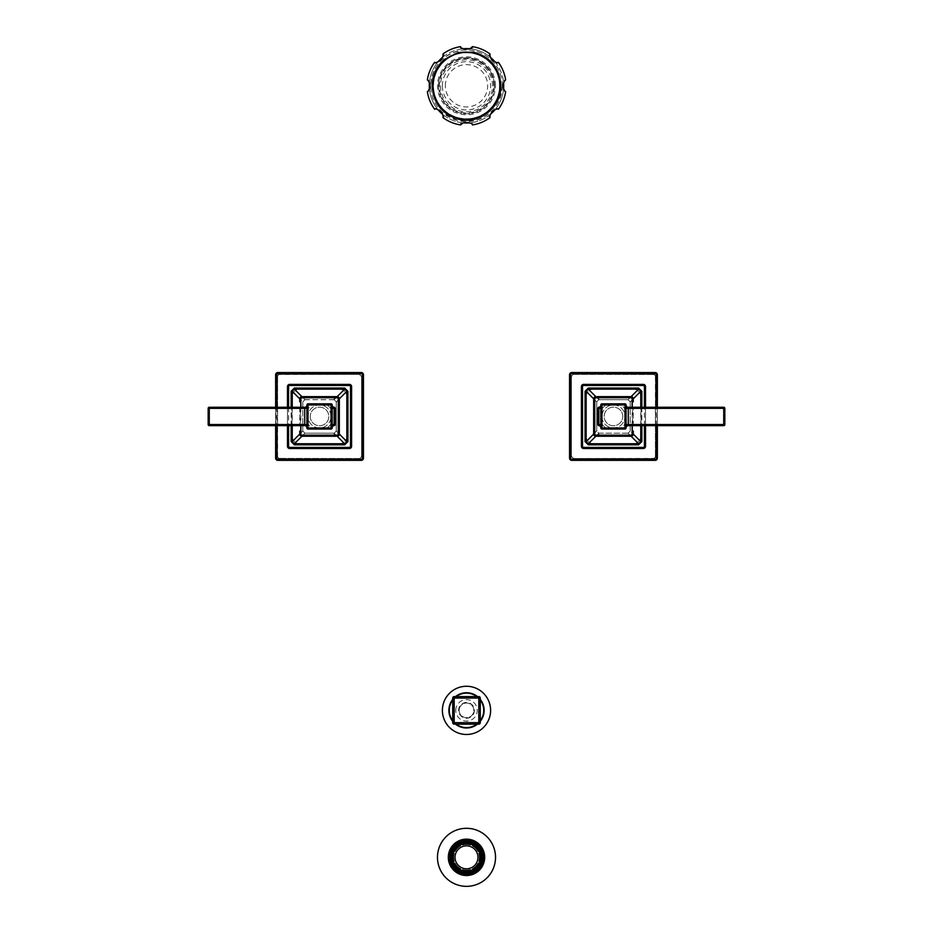 <?xml version="1.0" encoding="UTF-8"?>
<svg xmlns="http://www.w3.org/2000/svg" width="933" height="933" viewBox="0 0 933 933"><rect width="100%" height="100%" fill="white"/><g stroke="black" fill="none" stroke-linecap="round" stroke-linejoin="round"><path stroke-width="0.7" stroke-dasharray="4.67 3.5" d="M489.965 54.615L489.988 53.927A39.583 39.583 0 0 0 472.425 46.65M443.035 54.615L443.012 53.927A39.583 39.583 0 0 1 460.575 46.65L462.033 47.991M462.465 48.271L463.561 48.843M463.654 48.878L465.684 49.379M465.987 49.402L467.036 49.402M467.176 49.391L469.311 48.889M469.602 48.773L470.547 48.271M502.91 84.985L503.074 84.017M503.097 83.958L503.902 81.941M504.286 81.346L504.87 80.611M505.639 79.865A39.583 39.583 0 0 0 498.362 62.301L495.936 62.138M495.388 61.986L494.397 61.601M493.265 60.948L492.496 60.33M491.924 59.77L491.388 59.082M490.991 58.476L490.361 57.088M490.175 56.435L490.023 55.63M442.977 55.642L442.825 56.412M442.639 57.053L442.335 57.823M442.195 58.126L441.671 59.001M441.624 59.071L441.064 59.77M440.504 60.342L439.77 60.925M439.315 61.228L437.332 62.068M437.017 62.149L434.638 62.301A39.583 39.583 0 0 0 427.361 79.865M430.09 85.031L429.973 84.25M429.926 84.04L429.647 83.107M429.483 82.699L429.063 81.882M428.714 81.334L428.119 80.6M494.42 85.614A27.92 27.92 0 0 1 466.582 113.709A27.92 27.92 0 0 1 438.58 85.789A27.92 27.92 0 0 1 466.418 57.869A27.92 27.92 0 0 1 494.42 85.614M430.09 86.594L429.926 87.562M429.903 87.62L429.098 89.65M428.714 90.244L428.13 90.979M427.361 91.714A39.583 39.583 0 0 0 434.638 109.278L437.064 109.453M437.612 109.593L438.603 109.989M439.735 110.63L440.504 111.249M441.076 111.82L441.612 112.496M442.009 113.103L442.639 114.491M442.825 115.156L442.977 115.949M443.035 116.963L443.012 117.651A39.583 39.583 0 0 0 460.575 124.929M489.965 116.963L489.988 117.651A39.583 39.583 0 0 1 472.425 124.929L470.967 123.588M470.535 123.308L469.439 122.748M469.346 122.701L467.316 122.211M467.013 122.176L465.964 122.188M465.824 122.2L463.689 122.701M463.398 122.818L462.453 123.308M490.023 115.937L490.175 115.167M490.361 114.526L490.665 113.756M490.805 113.464L491.329 112.578M491.376 112.508L491.936 111.808M492.496 111.249L493.23 110.654M493.685 110.362L495.668 109.511M495.983 109.441L498.362 109.278A39.583 39.583 0 0 0 505.639 91.714M502.91 86.559L503.027 87.34M503.074 87.539L503.354 88.483M503.517 88.88L503.937 89.696M504.286 90.244L504.881 90.991M499.528 85.789A33.028 33.028 0 0 0 466.418 52.761A33.028 33.028 0 0 0 433.472 85.941A33.028 33.028 0 0 0 466.582 118.818A33.028 33.028 0 0 0 499.528 85.789M438.58 85.789A27.92 27.92 0 0 0 466.5 113.709A27.92 27.92 0 0 0 494.42 85.789A27.92 27.92 0 0 0 466.5 57.869A27.92 27.92 0 0 0 438.58 85.789M493.685 85.789A27.185 27.185 0 0 0 466.5 58.604A27.185 27.185 0 0 0 439.315 85.789A27.185 27.185 0 0 0 466.5 112.975A27.185 27.185 0 0 0 493.685 85.789M445.356 85.789A21.144 21.144 0 0 1 466.5 64.645A21.144 21.144 0 0 1 487.644 85.789A21.144 21.144 0 0 1 466.5 106.933A21.144 21.144 0 0 1 445.356 85.789M502.316 85.789A35.816 35.816 0 0 1 466.5 121.617A35.816 35.816 0 0 1 430.684 85.789A35.816 35.816 0 0 1 466.5 49.974A35.816 35.816 0 0 1 502.316 85.789M429.437 82.605A37.203 37.203 0 0 1 438.044 61.835M442.545 57.333A37.203 37.203 0 0 1 463.316 48.726M469.684 48.726A37.203 37.203 0 0 1 490.455 57.333M494.957 61.835A37.203 37.203 0 0 1 503.563 82.605M503.563 88.985A37.203 37.203 0 0 1 494.957 109.744M490.455 114.258A37.203 37.203 0 0 1 469.684 122.853M463.316 122.853A37.203 37.203 0 0 1 442.545 114.258M438.044 109.744A37.203 37.203 0 0 1 429.437 88.985M429.297 85.789A37.203 37.203 0 0 0 466.5 122.993A37.203 37.203 0 0 0 503.703 85.789A37.203 37.203 0 0 0 466.5 48.598A37.203 37.203 0 0 0 429.297 85.789M453.368 857.322A13.132 13.132 0 0 0 453.939 861.171L452.89 861.486M479.632 857.322A13.132 13.132 0 0 0 479.061 853.485L480.11 853.159M479.072 850.639L478.093 851.164A13.132 13.132 0 0 0 472.669 845.73L473.183 844.75M470.664 843.712L470.337 844.762M466.5 844.19A13.132 13.132 0 0 0 462.663 844.762L462.336 843.712M459.817 844.75L460.331 845.73A13.132 13.132 0 0 0 454.907 851.164L453.928 850.639M452.89 853.159L453.939 853.485M480.74 857.322A14.24 14.24 0 0 0 466.5 843.094A14.24 14.24 0 0 0 452.26 857.322A14.24 14.24 0 0 0 466.5 871.562A14.24 14.24 0 0 0 480.74 857.322M480.11 861.486L479.061 861.171M481.043 857.322A14.543 14.543 0 0 1 466.5 871.877A14.543 14.543 0 0 1 451.957 857.322A14.543 14.543 0 0 1 466.5 842.779A14.543 14.543 0 0 1 481.043 857.322M449.508 857.322A16.992 16.992 0 0 0 466.5 874.314A16.992 16.992 0 0 0 483.492 857.322A16.992 16.992 0 0 0 466.5 840.33A16.992 16.992 0 0 0 449.508 857.322M449.228 857.322A17.272 17.272 0 0 1 466.5 840.062A17.272 17.272 0 0 1 483.772 857.322A17.272 17.272 0 0 1 466.5 874.594A17.272 17.272 0 0 1 449.228 857.322M453.928 864.005L454.907 863.491A13.132 13.132 0 0 0 460.331 868.926L459.817 869.894M462.336 870.944L462.663 869.883M466.5 870.466A13.132 13.132 0 0 0 470.337 869.883L470.664 870.944M473.183 869.894L472.669 868.926A13.132 13.132 0 0 0 478.093 863.491L479.072 864.005M455.024 857.322A11.476 11.476 0 0 1 466.5 845.846A11.476 11.476 0 0 1 477.976 857.322A11.476 11.476 0 0 1 466.5 868.81A11.476 11.476 0 0 1 455.024 857.322M454.196 696.589A1.469 1.469 0 0 0 452.727 698.059L452.727 722.678A1.469 1.469 0 0 0 454.196 724.148L478.804 724.148A1.469 1.469 0 0 0 480.273 722.678L480.273 698.059A1.469 1.469 0 0 0 478.804 696.589L454.196 696.589L454.196 698.059L478.804 698.059L478.804 722.678L454.196 722.678L454.196 698.059L452.727 698.059M459.153 710.363A7.347 7.347 0 0 0 466.5 717.71A7.347 7.347 0 0 0 473.847 710.363A7.347 7.347 0 0 0 466.5 703.015A7.347 7.347 0 0 0 459.153 710.363A7.347 7.347 0 0 1 466.5 703.015A7.347 7.347 0 0 1 473.847 710.363A7.347 7.347 0 0 1 466.5 717.71A7.347 7.347 0 0 1 459.153 710.363M480.273 700.03A17.226 17.226 0 0 0 476.833 696.589M456.167 696.589A17.226 17.226 0 0 0 452.727 700.03M452.727 720.696A17.226 17.226 0 0 0 456.167 724.148M476.833 724.148A17.226 17.226 0 0 0 480.273 720.696M585.901 435.559A8.455 8.455 0 0 0 594.356 444.003L632.562 444.003A8.455 8.455 0 0 0 641.018 435.559L641.018 397.341A8.455 8.455 0 0 0 632.562 388.898L594.356 388.898A8.455 8.455 0 0 0 585.901 397.341L585.901 435.559A8.455 8.455 0 0 0 594.356 444.003L632.562 444.003A8.455 8.455 0 0 0 641.018 435.559L641.018 397.341A8.455 8.455 0 0 0 632.562 388.898L594.356 388.898A8.455 8.455 0 0 0 585.901 397.341L585.901 435.559M569.573 458.406L570.168 458.325L569.573 374.518M569.725 373.911L570.413 373.002M570.425 372.99L571.136 372.629M571.497 372.559L655.398 372.559M569.55 376.582L569.55 458.15M570.168 458.325L571.521 460.342M571.113 460.261L569.573 458.441M657.368 407.266L657.368 425.635M571.754 372.547L571.591 373.153L573.597 372.547M571.591 373.153L569.55 374.751M569.55 375.054L571.521 375.847L571.393 376.582L570.016 376.582L570.168 374.576M655.724 460.284L571.591 459.736M572.057 460.354L572.862 458.395L573.597 458.511L573.597 460.354L571.754 460.354M573.597 460.354L655.153 460.354M657.287 374.18L657.345 458.383M657.264 458.791L656.727 459.701M656.715 459.712L655.771 460.261M657.368 456.307L657.368 374.751M656.004 372.71L657.275 374.133M656.75 374.576L655.153 372.547M572.057 372.547L572.862 374.506L573.597 374.378L573.597 373.002L655.328 373.153M572.862 374.506L571.393 376.582L571.393 456.307L573.597 458.511A2.204 2.204 0 0 1 571.393 456.307L571.393 376.582A2.204 2.204 0 0 1 573.597 374.378L654.056 374.506L573.597 374.378M569.55 457.846L571.521 457.042M655.328 459.736L657.368 458.15M654.861 460.354L654.056 458.395L573.597 458.511L653.322 458.511A2.204 2.204 0 0 0 655.526 456.307L656.902 456.307L656.75 458.325M654.861 372.547L654.056 374.506L655.398 375.847L657.368 375.054M655.398 375.847L655.398 457.042L655.526 376.582A2.204 2.204 0 0 0 653.322 374.378L653.322 372.547M571.393 456.307L569.55 456.307M657.368 457.846L655.398 457.042L654.056 458.395M643.315 448.505A2.204 2.204 0 0 0 645.519 446.301L645.519 386.6A2.204 2.204 0 0 0 643.315 384.396L583.603 384.396A2.204 2.204 0 0 0 581.399 386.6L581.399 446.301A2.204 2.204 0 0 0 583.603 448.505L643.315 448.505M645.519 407.266L645.519 425.635M630.172 431.046L628.049 433.215L630.23 431.046L632.492 431.046L632.492 401.855L632.236 398.799L631.105 397.68L628.049 397.423L628.049 399.686L630.23 401.855L630.172 431.046L633.262 434.078M631.874 436.096L628.049 436.247L628.049 433.215L598.869 433.215L596.688 431.046L598.869 433.215L598.869 435.478L631.105 435.221L632.236 434.102L632.492 431.046L633.262 431.046L633.262 434.043L632.236 434.102M598.869 396.642L598.869 399.686L596.688 401.855L594.426 401.855L594.683 434.102L595.814 435.221L598.869 435.478L598.869 436.247L595.86 436.247L595.814 435.221M633.262 398.823L630.23 401.855L633.262 401.855L633.25 398.613M633.262 425.635L633.262 407.266L633.262 425.635M593.656 434.078L596.688 431.046L593.656 431.046M596.747 431.046L596.747 401.855L596.688 431.046M593.668 398.624L594.683 398.799L594.426 401.855L593.656 401.855L593.68 398.566M631.291 396.653L628.049 396.642L628.049 397.423L598.869 397.423L595.814 397.68L594.683 398.799M596.747 401.855L598.869 399.686L595.627 396.665M596.315 396.642L594.531 397.096M594.519 397.096L593.82 398.006M597.96 396.642L597.038 396.642M598.869 399.732L628.049 399.732L598.869 399.686M631.349 396.665L631.105 397.68M633.262 399.895L633.099 398.029M633.099 398.006L631.699 396.747M633.262 398.846L632.236 398.799M622.754 416.445A9.295 9.295 0 0 0 613.459 407.15A9.295 9.295 0 0 0 604.164 416.445A9.295 9.295 0 0 0 613.459 425.74A9.295 9.295 0 0 0 622.754 416.445A9.295 9.295 0 0 1 613.459 425.74A9.295 9.295 0 0 1 604.164 416.445A9.295 9.295 0 0 1 613.459 407.15A9.295 9.295 0 0 1 622.754 416.445M595.639 436.236L598.869 433.215M629.892 436.247L631.291 436.236M632.399 435.793L633.064 434.953M631.058 436.247L631.105 435.221M593.656 433.6L593.726 434.615M593.656 434.043L595.021 436.084M598.869 436.247L595.569 436.236M593.656 431.956L593.656 432.865M601.983 416.445A11.476 11.476 0 0 0 613.459 427.932A11.476 11.476 0 0 0 624.935 416.445A11.476 11.476 0 0 0 613.459 404.969A11.476 11.476 0 0 0 601.983 416.445A11.476 11.476 0 0 1 613.471 404.969A11.476 11.476 0 0 1 624.935 416.445A11.476 11.476 0 0 1 613.447 427.932A11.476 11.476 0 0 1 601.983 416.445L601.983 416.445M620.853 429.063L624.982 429.063L624.982 427.967L620.853 427.967L620.853 429.063L613.459 429.063L624.982 429.063A1.108 1.108 0 0 0 626.078 427.967L624.982 427.967L624.982 423.839L626.078 423.839L626.078 409.062L624.982 409.062L624.982 423.839A13.68 13.68 0 0 1 620.853 427.967L613.459 428.69L606.065 427.967L606.065 429.063L613.459 429.063L606.065 429.063M610.742 403.826L601.937 403.826A1.108 1.108 0 0 0 600.84 404.934L601.937 404.934L600.84 416.445L600.84 409.062L601.937 409.062A13.68 13.68 0 0 1 606.065 404.934L613.482 404.211L620.853 404.934L620.853 403.826L612.934 403.826M626.078 427.967L626.078 404.934A1.108 1.108 0 0 0 624.982 403.826L618.299 403.826M626.078 405.062L626.078 424.527L626.078 405.062A2.204 2.204 0 0 0 628.282 407.266L723.728 407.266L723.728 408.362L724.836 408.362A1.108 1.108 -59.8 0 0 723.728 407.266M626.078 424.527L626.078 427.839L626.078 424.527L628.282 424.527L628.282 407.266M600.84 427.967L601.937 427.967L601.937 423.839L600.84 423.839L600.84 416.445L600.84 427.967A1.108 1.108 0 0 0 601.937 429.063L601.937 427.967L606.065 427.967A13.68 13.68 0 0 1 601.937 423.839L601.214 416.445M600.84 404.934L600.84 409.062M600.84 424.527L600.84 405.062L600.84 424.527L597.901 424.527L597.901 408.351L598.881 408.362L598.881 407.255A1.108 1.108 0 0 0 597.901 408.351M606.065 403.826L606.065 404.934L601.937 404.934L601.937 403.826M597.901 424.527L597.901 424.55A1.108 1.108 0 0 0 598.881 425.646A2.204 2.204 0 0 1 600.84 427.839M600.84 405.062A2.204 2.204 0 0 1 598.881 407.255M626.078 427.839A2.204 2.204 0 0 1 628.282 425.635L723.728 425.635A1.108 1.108 -0 0 0 724.836 424.527L724.836 408.362M347.099 397.341A8.455 8.455 0 0 0 338.644 388.898L300.438 388.898A8.455 8.455 0 0 0 291.982 397.341L291.982 435.559A8.455 8.455 0 0 0 300.438 444.003L338.644 444.003A8.455 8.455 0 0 0 347.099 435.559L347.099 397.341A8.455 8.455 0 0 0 338.644 388.898L300.438 388.898A8.455 8.455 0 0 0 291.982 397.341L291.982 435.559A8.455 8.455 0 0 0 300.438 444.003L338.644 444.003A8.455 8.455 0 0 0 347.099 435.559L347.099 397.341M363.369 374.18L363.427 458.383M363.345 458.791L362.809 459.701M362.797 459.712L361.864 460.261M361.503 460.342L277.602 460.342M363.45 456.307L363.45 374.751M362.832 374.576L361.479 372.559M362.086 372.71L363.357 374.133M275.632 425.635L275.632 407.266M361.246 460.354L361.409 459.736L359.403 460.354M361.409 459.736L363.45 458.15M363.45 457.846L361.479 457.042L361.607 456.307L362.984 456.307L362.832 458.325M277.276 372.617L361.409 373.153M360.943 372.547L360.138 374.506L359.403 374.378L359.403 372.547L361.246 372.547M359.403 372.547L277.847 372.547M275.655 458.406L276.25 458.325L275.655 374.518M275.806 373.911L276.495 373.002M276.506 372.99L277.229 372.629M275.632 376.582L275.632 458.15M276.996 460.191L275.655 458.441M276.25 458.325L277.847 460.354M360.943 460.354L360.138 458.395L359.403 458.511L359.403 459.899L277.672 459.736M360.138 458.395L361.607 456.307L361.607 376.582L359.403 374.378A2.204 2.204 0 0 1 361.607 376.582L361.607 456.307A2.204 2.204 0 0 1 359.403 458.511L278.944 458.395L359.403 458.511M363.45 375.054L361.479 375.847M277.672 373.153L275.632 374.751M278.139 372.547L278.944 374.506L359.403 374.378L279.678 374.378A2.204 2.204 0 0 0 277.474 376.582L276.098 376.582L276.25 374.576M278.139 460.354L278.944 458.395L277.602 457.042L275.632 457.846M277.602 457.042L277.602 375.847L277.474 456.307A2.204 2.204 0 0 0 279.678 458.511L279.678 460.354M361.607 376.582L363.45 376.582M275.632 375.054L277.602 375.847L278.944 374.506M289.685 384.396A2.204 2.204 0 0 0 287.481 386.6L287.481 446.301A2.204 2.204 0 0 0 289.685 448.505L349.397 448.505A2.204 2.204 0 0 0 351.601 446.301L351.601 386.6A2.204 2.204 0 0 0 349.397 384.396L289.685 384.396M287.481 425.635L287.481 407.266M302.828 401.855L304.951 399.686L302.77 401.855L300.508 401.855L300.508 431.046L300.764 434.102L301.895 435.221L304.951 435.478L304.951 433.215L302.77 431.046L302.828 401.855L299.738 398.823M299.936 397.948L301.312 396.735L304.951 396.642L304.951 399.686L334.131 399.686L336.312 401.855L334.131 399.686L334.131 397.423L301.895 397.68L300.764 398.799L300.508 401.855L299.738 401.855L299.738 398.846L300.764 398.799M334.131 436.247L334.131 433.215L336.312 431.046L338.574 431.046L338.317 398.799L337.186 397.68L334.131 397.423L334.131 396.642L337.14 396.642L337.186 397.68M299.738 434.078L302.77 431.046L299.738 431.046L299.75 434.288M299.738 407.266L299.738 425.635L299.738 407.266M339.344 398.823L336.312 401.855L339.344 401.855M336.253 401.855L336.253 431.046L336.312 401.855M339.332 434.277L338.317 434.102L338.574 431.046L339.344 431.046L339.32 434.335M301.709 436.236L304.951 436.247L304.951 435.478L334.131 435.478L337.186 435.221L338.317 434.102M336.253 431.046L334.131 433.215L337.373 436.236M336.685 436.247L337.956 436.096M338.481 435.793L339.18 434.895M335.04 436.247L335.962 436.247M334.131 433.169L304.951 433.169L334.131 433.215M301.651 436.236L301.895 435.221M299.738 433.005L300.601 435.793M299.738 434.043L300.764 434.102M310.246 416.445A9.295 9.295 0 0 0 319.541 425.74A9.295 9.295 0 0 0 328.836 416.445A9.295 9.295 0 0 0 319.541 407.15A9.295 9.295 0 0 0 310.246 416.445A9.295 9.295 0 0 1 319.541 407.15A9.295 9.295 0 0 1 328.836 416.445A9.295 9.295 0 0 1 319.541 425.74A9.295 9.295 0 0 1 310.246 416.445M337.361 396.653L334.131 399.686M303.108 396.642L301.709 396.665M301.942 396.642L301.895 397.68M339.344 399.301L339.332 398.613M339.344 398.846L339.18 398.029M339.18 398.006L337.979 396.817M334.131 396.642L337.431 396.665M339.344 400.945L339.344 400.035M331.017 416.445A11.476 11.476 0 0 0 319.541 404.969A11.476 11.476 0 0 0 308.065 416.445A11.476 11.476 0 0 0 319.541 427.932A11.476 11.476 0 0 0 331.017 416.445A11.476 11.476 0 0 1 319.529 427.932A11.476 11.476 0 0 1 308.065 416.445A11.476 11.476 0 0 1 319.553 404.969A11.476 11.476 0 0 1 331.017 416.445L331.017 416.445M312.147 403.826L308.018 403.826L308.018 404.934L312.147 404.934L312.147 403.826L319.541 403.826L308.018 403.826A1.108 1.108 0 0 0 306.922 404.934L308.018 404.934L308.018 409.062L306.922 409.062L306.922 423.839L308.018 423.839L308.018 409.062A13.68 13.68 0 0 1 312.147 404.934L319.541 404.211L326.935 404.934L326.935 403.826L319.541 403.826L326.935 403.826M322.258 429.063L331.063 429.063A1.108 1.108 0 0 0 332.16 427.967L331.063 427.967L332.16 416.445L332.16 423.839L331.063 423.839A13.68 13.68 0 0 1 326.935 427.967L319.518 428.69L312.147 427.967L312.147 429.063L320.066 429.063M306.922 404.934L306.922 427.967A1.108 1.108 0 0 0 308.018 429.063L314.701 429.063M306.922 427.839L306.922 408.362L306.922 427.839A2.204 2.204 0 0 0 304.718 425.635L209.272 425.635L209.272 424.527L208.164 424.527A1.108 1.108 120.2 0 0 209.272 425.635M306.922 408.362L306.922 405.062L306.922 408.362L304.718 408.362L304.718 425.635M332.16 404.934L331.063 404.934L331.063 409.062L332.16 409.062L332.16 416.445L332.16 404.934A1.108 1.108 0 0 0 331.063 403.826L331.063 404.934L326.935 404.934A13.68 13.68 0 0 1 331.063 409.062L331.786 416.445M332.16 427.967L332.16 423.839M332.16 408.362L332.16 427.839L332.16 408.362L335.099 408.362A1.108 1.108 0 0 0 334.119 407.255A2.204 2.204 0 0 1 332.16 405.062M326.935 429.063L326.935 427.967L331.063 427.967L331.063 429.063M335.099 408.351L335.099 424.55A1.108 1.108 0 0 1 334.119 425.646A2.204 2.204 0 0 0 332.16 427.839M306.922 405.062A2.204 2.204 0 0 1 304.718 407.266L209.272 407.266A1.108 1.108 180 0 0 208.164 408.362L208.164 424.527M495.47 85.614A28.97 28.97 0 0 0 466.407 56.82A28.97 28.97 0 0 0 437.53 85.976A28.97 28.97 0 0 0 466.593 114.759A28.97 28.97 0 0 0 495.47 85.614M432.422 85.789A34.078 34.078 0 0 1 466.5 51.712A34.078 34.078 0 0 1 500.578 85.789A34.078 34.078 0 0 1 466.5 119.867A34.078 34.078 0 0 1 432.422 85.789M499.68 85.638A33.18 33.18 0 0 0 466.418 52.61A33.18 33.18 0 0 0 433.32 85.941A33.18 33.18 0 0 0 466.582 118.969A33.18 33.18 0 0 0 499.68 85.638M442.37 85.988A24.13 24.13 0 0 0 466.593 109.919A24.13 24.13 0 0 0 490.63 85.603A24.13 24.13 0 0 0 466.407 61.66A24.13 24.13 0 0 0 442.37 85.988M492.519 85.789A26.019 26.019 0 0 0 466.395 59.77A26.019 26.019 0 0 0 440.481 85.999A26.019 26.019 0 0 0 466.605 111.808A26.019 26.019 0 0 0 492.519 85.789M454.196 724.148L454.196 722.678L452.727 722.678M474.396 710.363A7.896 7.896 0 0 1 466.535 718.27A7.896 7.896 0 0 1 458.604 710.363A7.896 7.896 0 0 1 466.465 702.467A7.896 7.896 0 0 1 474.396 710.363M478.804 696.589L478.804 698.059L480.273 698.059M480.273 722.678L478.804 722.678L478.804 724.148M455.759 710.363A10.741 10.741 0 0 1 466.5 699.622A10.741 10.741 0 0 1 477.241 710.363A10.741 10.741 0 0 1 466.5 721.104A10.741 10.741 0 0 1 455.759 710.363M480.273 721.349A17.622 17.622 0 0 1 477.486 724.148M455.514 724.148A17.622 17.622 0 0 1 452.727 721.349M452.727 699.388A17.622 17.622 0 0 1 455.514 696.589M477.486 696.589A17.622 17.622 0 0 1 480.273 699.388M656.261 425.635L656.261 407.266M653.322 458.511L653.322 460.354M655.526 376.582L657.368 376.582M644.411 425.635L644.411 407.266M641.846 407.266L641.846 425.635M640.761 425.635L640.761 407.266M628.049 433.215L631.093 436.247M593.656 398.823L596.688 401.855M631.093 396.642L628.049 399.686M630.23 401.855L630.23 431.046M633.262 431.046L633.262 434.043M593.656 401.855L593.656 398.846M632.154 425.635L632.154 407.266M624.982 403.826L624.982 404.934L620.853 404.934A13.68 13.68 0 0 1 624.982 409.062L624.982 404.934L626.078 404.934M598.881 425.646L598.881 408.362L600.84 408.362M626.078 408.362L723.728 408.362L723.728 424.527L628.282 424.527L628.282 425.635M724.836 424.527L723.728 424.527L723.728 425.635M276.739 407.266L276.739 425.635M279.678 374.378L279.678 372.547M277.474 456.307L275.632 456.307M288.589 407.266L288.589 425.635M291.154 425.635L291.154 407.266M292.239 407.266L292.239 425.635M304.951 399.686L301.907 396.642M339.344 434.078L336.312 431.046M301.907 436.247L304.951 433.215M302.77 431.046L302.77 401.855M299.738 401.855L299.738 398.846M339.344 431.046L339.344 434.043M300.846 407.266L300.846 425.635M308.018 429.063L308.018 427.967L312.147 427.967A13.68 13.68 0 0 1 308.018 423.839L308.018 427.967L306.922 427.967M335.099 424.527L334.119 424.527L334.119 425.646M334.119 407.255L334.119 424.527L332.16 424.527M306.922 424.527L209.272 424.527L209.272 408.362L304.718 408.362L304.718 407.266M208.164 408.362L209.272 408.362L209.272 407.266M502.362 85.789C501.103 104.239 491.574 115.937 473.766 120.905L457.578 120.52L443.21 113.056C435.046 105.802 430.848 96.717 430.638 85.789C431.897 67.351 441.426 55.642 459.234 50.685C470.629 48.586 480.81 51.198 489.79 58.522C497.954 65.776 502.152 74.873 502.362 85.789M598.869 433.169L628.049 433.169M593.936 397.785L594.694 396.98M598.123 396.642L597.54 396.642M628.049 399.732L630.172 401.855M630.988 396.642L630.253 396.642M630.183 396.642L629.495 396.642M633.262 400.898L633.262 400.035M628.935 436.247L629.717 436.247M600.84 423.839L600.84 416.445M617.984 403.826L615.955 403.826M615.885 403.826L615.01 403.826M612.141 403.826L611.08 403.826M334.131 399.732L304.951 399.732M334.877 436.247L335.46 436.247M304.951 433.169L302.828 431.046M302.012 436.247L302.747 436.247M302.817 436.247L303.505 436.247M300.881 435.979L300.064 435.21M299.738 431.991L299.738 432.854M304.065 396.642L303.283 396.642M332.16 409.062L332.16 416.445M315.016 429.063L317.045 429.063M317.115 429.063L317.99 429.063M320.859 429.063L321.92 429.063"/><path stroke-width="1.4" d="M428.119 80.6L427.361 79.865A39.583 39.583 0 0 1 434.638 62.301C435.886 65.263 445.974 55.187 443.012 53.927A39.583 39.583 0 0 1 460.575 46.65C459.374 49.636 473.626 49.636 472.425 46.65A39.583 39.583 0 0 1 489.988 53.927C487.026 55.175 497.102 65.263 498.362 62.301A39.583 39.583 0 0 1 505.639 79.865C504.765 79.865 503.843 81.836 502.875 85.789L502.91 84.985M470.547 48.271L472.425 46.65M503.902 81.941L504.286 81.346M504.87 80.611L505.639 79.865M491.388 59.082L490.991 58.476M490.361 57.088L490.175 56.435M490.023 55.63L489.965 54.615M443.035 54.615L442.977 55.642M442.825 56.412L442.639 57.053M428.13 90.979L427.361 91.714C428.235 91.726 429.157 89.743 430.125 85.789L430.09 85.031M427.361 79.865C428.235 79.853 429.157 81.836 430.125 85.789L430.09 86.594M429.098 89.65L428.714 90.244M441.612 112.496L442.009 113.103M442.639 114.491L442.825 115.156M442.977 115.949L443.035 116.963M462.453 123.308L460.575 124.929A39.583 39.583 0 0 1 443.012 117.651C445.974 116.403 435.898 106.327 434.638 109.278A39.583 39.583 0 0 1 427.361 91.714M489.965 116.963L490.023 115.937M490.175 115.167L490.361 114.526M504.881 90.991L505.639 91.714C504.765 91.726 503.843 89.755 502.875 85.789L502.91 86.559M505.639 91.714A39.583 39.583 0 0 1 498.362 109.278C497.114 106.327 487.026 116.403 489.988 117.651A39.583 39.583 0 0 1 472.425 124.929C473.626 121.955 459.374 121.955 460.575 124.929M429.437 88.985A37.203 37.203 0 0 1 429.437 82.605M438.044 61.835A37.203 37.203 0 0 1 442.545 57.333M463.316 48.726A37.203 37.203 0 0 1 469.684 48.726M490.455 57.333A37.203 37.203 0 0 1 494.957 61.835M503.563 82.605A37.203 37.203 0 0 1 503.563 88.985M494.957 109.744A37.203 37.203 0 0 1 490.455 114.258M469.684 122.853A37.203 37.203 0 0 1 463.316 122.853M442.545 114.258A37.203 37.203 0 0 1 438.044 109.744M453.321 861.357L453.939 861.171A13.132 13.132 0 0 1 453.939 853.485L453.321 853.298A13.773 13.773 0 0 1 454.336 850.861L454.907 851.164A13.132 13.132 0 0 1 460.331 845.73L460.027 845.158A13.773 13.773 0 0 1 462.476 844.155L462.663 844.762A13.132 13.132 0 0 1 470.337 844.762L470.524 844.155A13.773 13.773 0 0 1 472.973 845.158L472.669 845.73A13.132 13.132 0 0 1 478.093 851.164L478.664 850.861A13.773 13.773 0 0 1 479.679 853.298L479.061 853.485A13.132 13.132 0 0 1 479.061 861.171L479.679 861.357A13.773 13.773 0 0 1 478.664 863.795L478.093 863.491A13.132 13.132 0 0 1 472.669 868.926L472.973 869.486A13.773 13.773 0 0 1 470.524 870.501L470.337 869.883A13.132 13.132 0 0 1 462.663 869.883L462.476 870.501A13.773 13.773 0 0 1 460.027 869.486L460.331 868.926A13.132 13.132 0 0 1 454.907 863.491L454.336 863.795A13.773 13.773 0 0 1 453.321 861.357L452.89 861.486A14.24 14.24 0 0 1 452.89 853.159L453.321 853.298M455.024 857.322A11.476 11.476 0 0 0 466.5 868.81A11.476 11.476 0 0 0 477.976 857.322A11.476 11.476 0 0 0 466.5 845.846A11.476 11.476 0 0 0 455.024 857.322M479.679 853.298L480.11 853.159A14.24 14.24 0 0 1 453.928 864.005A14.24 14.24 0 0 1 452.89 861.486M472.973 845.158L473.183 844.75A14.24 14.24 0 0 1 479.072 850.639L478.664 850.861M479.072 850.639A14.24 14.24 0 0 1 480.11 853.159M462.476 844.155L462.336 843.712A14.24 14.24 0 0 1 470.664 843.712L470.524 844.155M470.664 843.712A14.24 14.24 0 0 1 473.183 844.75M470.337 844.762A13.132 13.132 0 0 0 466.5 844.19M454.336 850.861L453.928 850.639A14.24 14.24 0 0 1 459.817 844.75L460.027 845.158M459.817 844.75A14.24 14.24 0 0 1 462.336 843.712M452.89 853.159A14.24 14.24 0 0 1 453.928 850.639M453.939 853.485A13.132 13.132 0 0 0 453.368 857.322M479.061 861.171A13.132 13.132 0 0 0 479.632 857.322M451.992 857.322A14.508 14.508 0 0 0 466.5 871.842A14.508 14.508 0 0 0 481.008 857.322A14.508 14.508 0 0 0 466.5 842.814A14.508 14.508 0 0 0 451.992 857.322A14.543 14.543 0 0 0 466.5 871.877A14.543 14.543 0 0 0 481.043 857.322A14.543 14.543 0 0 0 466.5 842.779A14.543 14.543 0 0 0 451.957 857.322M449.508 857.322A16.992 16.992 0 0 1 466.5 840.33A16.992 16.992 0 0 1 483.492 857.322A16.992 16.992 0 0 1 466.5 874.314A16.992 16.992 0 0 1 449.508 857.322M449.228 857.322A17.272 17.272 0 0 0 466.593 874.594A17.272 17.272 0 0 0 483.772 857.135A17.272 17.272 0 0 0 466.407 840.062A17.272 17.272 0 0 0 449.228 857.322M448.318 857.322A18.182 18.182 0 0 1 466.5 839.14A18.182 18.182 0 0 1 484.682 857.322A18.182 18.182 0 0 1 466.5 875.516A18.182 18.182 0 0 1 448.318 857.322M495.528 857.322A29.028 29.028 0 0 0 466.5 828.306A29.028 29.028 0 0 0 437.472 857.322A29.028 29.028 0 0 0 466.5 886.35A29.028 29.028 0 0 0 495.528 857.322M462.663 869.883A13.132 13.132 0 0 0 466.5 870.466M478.804 696.589A1.469 1.469 0 0 1 480.273 698.059L480.273 722.678A1.469 1.469 0 0 1 478.804 724.148L454.196 724.148A1.469 1.469 0 0 1 452.727 722.678L452.727 698.059A1.469 1.469 0 0 1 454.196 696.589L478.804 696.589L478.804 698.059L454.196 698.059L454.196 722.678L478.804 722.678L478.804 698.059L480.273 698.059M480.273 720.696A17.226 17.226 0 0 0 480.273 700.03M476.833 696.589A17.226 17.226 0 0 0 456.167 696.589M452.727 700.03A17.226 17.226 0 0 0 452.727 720.696M456.167 724.148A17.226 17.226 0 0 0 476.833 724.148M442.394 710.363A24.106 24.106 0 0 0 466.5 734.469A24.106 24.106 0 0 0 490.606 710.363A24.106 24.106 0 0 0 466.5 686.268A24.106 24.106 0 0 0 442.394 710.363M657.368 425.635L657.368 458.15A2.204 2.204 0 0 1 655.153 460.354L571.754 460.354A2.204 2.204 0 0 1 569.55 458.15L569.55 374.751A2.204 2.204 0 0 1 571.754 372.547L655.153 372.547A2.204 2.204 0 0 1 657.368 374.751L657.368 407.266M645.519 425.635L645.519 446.301A2.204 2.204 0 0 1 643.315 448.505L583.603 448.505A2.204 2.204 -135 0 1 581.399 446.301L581.399 386.6A2.204 2.204 -45 0 1 583.603 384.396L643.315 384.396A2.204 2.204 45 0 1 645.519 386.6L645.519 407.266M588.326 444.831L585.073 441.577L586.157 441.577L588.326 443.746L588.326 444.831L638.592 444.831L638.592 443.746L640.761 441.577L641.846 441.577L638.592 444.831M585.073 391.324L588.326 388.058L588.326 389.154L586.157 391.324L585.073 391.324L585.073 441.577M638.592 388.058L641.846 391.324L640.761 391.324L638.592 389.154L638.592 388.058L588.326 388.058M633.262 431.046L633.262 434.043A2.204 2.204 135 0 1 631.058 436.247L595.86 436.247A2.204 2.204 -135 0 1 593.656 434.043L593.656 398.846A2.204 2.204 -45 0 1 595.86 396.642L595.814 397.68M633.262 399.452L633.262 400.945M595.289 396.723L594.694 396.98M628.784 396.642L597.96 396.642M597.038 396.642L631.058 396.642A2.204 2.204 45 0 1 633.262 398.846L632.154 398.846L632.154 407.266M633.192 398.286L632.936 397.691M598.869 436.247L628.959 436.247L598.869 436.247M630.451 436.247L631.058 435.151L595.86 435.151A1.108 1.108 -135 0 1 594.753 434.043L594.753 398.846A1.108 1.108 -45 0 1 595.86 397.75L631.058 397.75A1.108 1.108 45 0 1 632.154 398.846M631.629 436.178L632.224 435.921M593.726 434.615L593.994 435.221M593.656 432.865L593.656 434.043L594.683 434.102M626.078 404.934L626.078 427.967A1.108 1.108 0 0 1 624.982 429.063L601.937 429.063A1.108 1.108 0 0 1 600.84 427.967L600.84 404.934A1.108 1.108 0 0 1 601.937 403.826L624.982 403.826A1.108 1.108 0 0 1 626.078 404.934L601.937 404.934L601.937 429.063M612.934 403.826L606.065 403.826M600.84 427.839A2.204 2.204 0 0 0 598.881 425.646A1.108 1.108 0 0 1 597.901 424.55L597.901 408.362A1.108 1.108 0 0 1 598.881 407.255A2.204 2.204 0 0 0 600.84 405.062M626.078 405.062A2.204 2.204 0 0 0 628.282 407.266L723.728 407.266A1.108 1.108 180 0 1 724.836 408.362L724.836 424.527A1.108 1.108 -120.2 0 1 723.728 425.635L628.282 425.635A2.204 2.204 0 0 0 626.078 427.839M275.632 407.266L275.632 374.751A2.204 2.204 0 0 1 277.847 372.547L361.246 372.547A2.204 2.204 0 0 1 363.45 374.751L363.45 458.15A2.204 2.204 0 0 1 361.246 460.354L277.847 460.354A2.204 2.204 0 0 1 275.632 458.15L275.632 425.635M287.481 407.266L287.481 386.6A2.204 2.204 0 0 1 289.685 384.396L349.397 384.396A2.204 2.204 45 0 1 351.601 386.6L351.601 446.301A2.204 2.204 135 0 1 349.397 448.505L289.685 448.505A2.204 2.204 -135 0 1 287.481 446.301L287.481 425.635M344.674 388.058L347.927 391.324L346.843 391.324L344.674 389.154L344.674 388.058L294.408 388.058L294.408 389.154L292.239 391.324L291.154 391.324L294.408 388.058M347.927 441.577L344.674 444.831L344.674 443.746L346.843 441.577L347.927 441.577L347.927 391.324M294.408 444.831L291.154 441.577L292.239 441.577L294.408 443.746L294.408 444.831L344.674 444.831M299.738 401.855L299.738 398.846A2.204 2.204 -45 0 1 301.942 396.642L337.14 396.642A2.204 2.204 45 0 1 339.344 398.846L339.344 434.043A2.204 2.204 135 0 1 337.14 436.247L337.186 435.221M299.738 433.448L299.738 431.944M337.711 436.178L338.306 435.921M304.216 436.247L335.04 436.247M335.962 436.247L301.942 436.247A2.204 2.204 -135 0 1 299.738 434.043L300.846 434.043L300.846 425.635M299.808 434.615L300.064 435.21M334.131 396.642L304.041 396.642L334.131 396.642M302.549 396.642L301.942 397.75L337.14 397.75A1.108 1.108 45 0 1 338.247 398.846L338.247 434.043A1.108 1.108 135 0 1 337.14 435.151L301.942 435.151A1.108 1.108 -135 0 1 300.846 434.043M301.371 396.723L300.776 396.98M339.274 398.286L339.006 397.68M339.344 400.035L339.344 398.858L338.317 398.799M306.922 427.967L306.922 404.934A1.108 1.108 0 0 1 308.018 403.826L331.063 403.826A1.108 1.108 0 0 1 332.16 404.934L332.16 427.967A1.108 1.108 0 0 1 331.063 429.063L308.018 429.063A1.108 1.108 0 0 1 306.922 427.967L331.063 427.967L331.063 403.826M320.066 429.063L326.935 429.063M332.16 405.062A2.204 2.204 0 0 0 334.119 407.255A1.108 1.108 0 0 1 335.099 408.351L335.099 424.55A1.108 1.108 0 0 1 334.119 425.646A2.204 2.204 0 0 0 332.16 427.839M306.922 427.839A2.204 2.204 0 0 0 304.718 425.635L209.272 425.635A1.108 1.108 0 0 1 208.164 424.527L208.164 408.362A1.108 1.108 59.8 0 1 209.272 407.266L304.718 407.266A2.204 2.204 0 0 0 306.922 405.062M433.099 85.789A33.401 33.401 0 0 0 466.5 119.191A33.401 33.401 0 0 0 499.901 85.789A33.401 33.401 0 0 0 466.5 52.388A33.401 33.401 0 0 0 433.099 85.789M451.14 857.322A15.36 15.36 0 0 0 466.535 872.693A15.36 15.36 0 0 0 481.86 857.252A15.36 15.36 0 0 0 466.465 841.963A15.36 15.36 0 0 0 451.14 857.322M482.198 857.252A15.698 15.698 0 0 0 466.465 841.624A15.698 15.698 0 0 0 450.802 857.404A15.698 15.698 0 0 0 466.535 873.02A15.698 15.698 0 0 0 482.198 857.252M484.507 857.124A18.007 18.007 0 0 0 466.395 839.327A18.007 18.007 0 0 0 448.493 857.532A18.007 18.007 0 0 0 466.605 875.329A18.007 18.007 0 0 0 484.507 857.124M454.196 696.589L454.196 698.059L452.727 698.059M478.804 724.148L478.804 722.678L480.273 722.678M452.727 722.678L454.196 722.678L454.196 724.148M480.273 699.388A17.622 17.622 0 0 1 480.273 721.349M477.486 724.148A17.622 17.622 0 0 1 455.514 724.148M452.727 721.349A17.622 17.622 0 0 1 452.727 699.388M455.514 696.589A17.622 17.622 0 0 1 477.486 696.589M569.55 374.751L570.658 374.751L570.658 458.15L569.55 458.15M656.261 425.635L656.261 458.15A1.108 1.108 0 0 1 655.153 459.246L571.754 459.246A1.108 1.108 0 0 1 570.658 458.15M656.261 407.266L656.261 374.751A1.108 1.108 0 0 0 655.153 373.643L571.754 373.643A1.108 1.108 0 0 0 570.658 374.751M571.754 372.547L571.754 373.643M571.754 459.246L571.754 460.354M655.153 460.354L655.153 459.246M656.261 458.15L657.368 458.15M657.368 374.751L656.261 374.751M655.153 373.643L655.153 372.547M643.315 448.505L643.315 447.397A1.108 1.108 0 0 0 644.411 446.301L645.519 446.301M583.603 448.505L583.603 447.397L643.315 447.397M583.603 447.397A1.108 1.108 -135 0 1 582.507 446.301L582.507 386.6A1.108 1.108 -45 0 1 583.603 385.492L643.315 385.492A1.108 1.108 45 0 1 644.411 386.6L644.411 407.266M644.411 446.301L644.411 425.635M641.846 391.324L641.846 407.266M641.846 425.635L641.846 441.577M645.519 386.6L644.411 386.6M643.315 385.492L643.315 384.396M583.603 384.396L583.603 385.492M582.507 386.6L581.399 386.6M581.399 446.301L582.507 446.301M595.86 435.151L595.86 436.247L588.326 443.746L638.592 443.746L631.093 436.247M593.656 398.823L586.157 391.324L586.157 441.577L593.656 434.078M631.093 396.642L638.592 389.154L588.326 389.154L595.825 396.642L595.86 397.75M633.262 434.078L640.761 441.577L640.761 425.635M640.761 407.266L640.761 391.324L633.262 398.823M628.445 396.642L628.049 397.423M628.049 396.642L598.123 396.642M633.262 434.043L632.154 434.043L632.154 425.635M632.154 434.043A1.108 1.108 135 0 1 631.058 435.151M593.656 434.043L594.753 434.043M594.753 398.846L593.656 398.846M631.058 397.75L630.988 396.642M624.982 429.063L624.982 427.967L626.078 427.967M600.84 427.967L624.982 427.967L624.982 403.826M601.937 403.826L601.937 404.934L600.84 404.934M598.881 407.255L598.881 408.362L597.901 408.362M600.84 408.362L598.881 408.362L598.881 424.527L600.84 424.527M597.901 424.527L598.881 424.527L598.881 425.646M723.728 425.635L723.728 424.527L724.836 424.527M626.078 424.527L723.728 424.527L723.728 408.362L626.078 408.362M724.836 408.362L723.728 408.362L723.728 407.266M628.282 407.266L628.282 425.635M363.45 458.15L362.342 458.15L362.342 374.751L363.45 374.751M276.739 407.266L276.739 374.751A1.108 1.108 0 0 1 277.847 373.643L361.246 373.643A1.108 1.108 0 0 1 362.342 374.751M276.739 425.635L276.739 458.15A1.108 1.108 0 0 0 277.847 459.246L361.246 459.246A1.108 1.108 0 0 0 362.342 458.15M361.246 460.354L361.246 459.246M361.246 373.643L361.246 372.547M277.847 372.547L277.847 373.643M276.739 374.751L275.632 374.751M275.632 458.15L276.739 458.15M277.847 459.246L277.847 460.354M289.685 384.396L289.685 385.492A1.108 1.108 0 0 0 288.589 386.6L287.481 386.6M349.397 384.396L349.397 385.492L289.685 385.492M349.397 385.492A1.108 1.108 45 0 1 350.493 386.6L350.493 446.301A1.108 1.108 135 0 1 349.397 447.397L289.685 447.397A1.108 1.108 -135 0 1 288.589 446.301L288.589 425.635M288.589 386.6L288.589 407.266M291.154 441.577L291.154 425.635M291.154 407.266L291.154 391.324M287.481 446.301L288.589 446.301M289.685 447.397L289.685 448.505M349.397 448.505L349.397 447.397M350.493 446.301L351.601 446.301M351.601 386.6L350.493 386.6M337.14 397.75L337.14 396.642L344.674 389.154L294.408 389.154L301.907 396.642M339.344 434.078L346.843 441.577L346.843 391.324L339.344 398.823M301.907 436.247L294.408 443.746L344.674 443.746L337.175 436.247L337.14 435.151M299.738 398.823L292.239 391.324L292.239 407.266M292.239 425.635L292.239 441.577L299.738 434.078M304.555 436.247L304.951 435.478M304.951 436.247L334.877 436.247M299.738 398.846L300.846 398.846L300.846 407.266M300.846 398.846A1.108 1.108 -45 0 1 301.942 397.75M339.344 398.846L338.247 398.846M338.247 434.043L339.344 434.043M301.942 435.151L302.012 436.247M308.018 403.826L308.018 404.934L306.922 404.934M332.16 404.934L308.018 404.934L308.018 429.063M331.063 429.063L331.063 427.967L332.16 427.967M334.119 425.646L334.119 424.527L335.099 424.527M332.16 424.527L334.119 424.527L334.119 408.362L332.16 408.362M335.099 408.362L334.119 408.362L334.119 407.255M209.272 407.266L209.272 408.362L208.164 408.362M306.922 408.362L209.272 408.362L209.272 424.527L306.922 424.527M208.164 424.527L209.272 424.527L209.272 425.635M304.718 425.635L304.718 407.266M432.154 85.789C433.297 103.225 442.254 114.397 459.001 119.319C479.527 124.649 501.581 106.98 500.846 85.789C499.656 68.121 490.525 56.913 473.463 52.155L457.951 52.516L444.19 59.665C436.364 66.616 432.352 75.328 432.154 85.789M629.495 396.642L628.655 396.642M633.262 401.855L633.262 400.898M615.01 403.826L612.141 403.826M303.505 436.247L304.345 436.247M299.738 431.046L299.738 431.991M317.99 429.063L320.859 429.063"/></g></svg>
